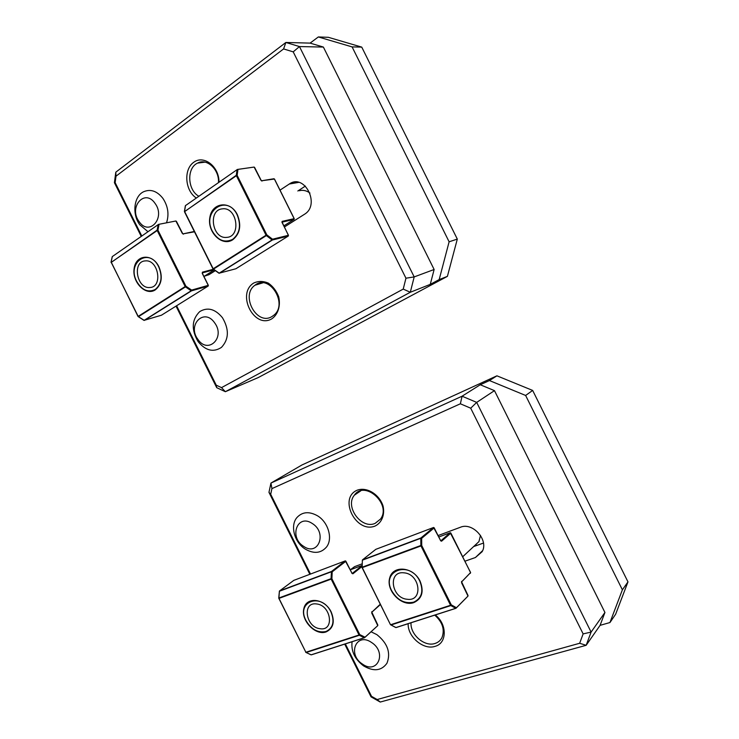 <?xml version="1.0" encoding="UTF-8"?>
<svg xmlns="http://www.w3.org/2000/svg" width="739" height="739" viewBox="0 0 739 739"><rect width="100%" height="100%" fill="white"/><g stroke="black" fill="none" stroke-linecap="round" stroke-linejoin="round"><path stroke-width="1.11" d="M280.016 190.145L289.549 183.854C304.607 173.379 320.329 204.343 304.865 214.033L284.339 227.03M305.383 186.071L297.835 190.985M215.326 270.668L208.952 274.696L204.37 276.201M198.809 196.232C187.438 190.062 186.496 167.993 197.562 163.107C206.772 157.85 219.335 169.416 218.485 182.524M218.984 182.173C219.234 166.561 203.752 154.571 193.664 162.331C183.346 169.517 185.009 190.791 196.288 197.987M141.768 235.963L115.145 182.635L115.995 176.196L283.591 48.931L293.207 51.859L405.951 278.206L403.226 289.088L221.515 387.624L216.231 385.167L176.593 305.761M271.74 318.878C278.003 314.611 280.783 305.881 278.705 296.782C276.46 290.935 272.996 286.372 268.285 283.092C263.241 280.996 258.419 280.949 253.837 282.972C236.12 293.531 253.93 329.243 271.74 318.878M271.97 316.532C256.876 326.158 240.157 295.388 254.955 285.245C269.245 273.218 288.579 304.135 273.707 315.322L271.97 316.532M115.995 176.196L115.801 172.187L114.416 182.69L115.145 182.635M114.416 182.69L141.204 236.36M176.021 306.122L216.73 387.689L216.231 385.167M216.73 387.689L225.358 391.707L221.515 387.624M405.951 278.206L414.191 276.913L410.302 292.265L430.264 284.367L439.169 279.591L447.4 276.358L258.299 377.546L225.358 391.707L410.302 292.265L403.226 289.088M430.264 284.367L434.135 269.495L414.191 276.913L299.461 46.566L293.207 51.859M434.135 269.495L323.377 47.065L299.461 46.566L285.873 42.465L283.591 48.931M439.169 279.591L449.118 241.801L352.087 46.899L318.333 36.95L310.112 43.111L285.873 42.465L115.801 172.187M318.333 36.95L328.365 37.31L361.75 47.12L457.312 239.085L447.4 276.358M449.118 241.801L457.312 239.085M352.087 46.899L361.75 47.12M323.377 47.065L310.112 43.111M362.018 565.464L350.286 569.815L354.6 566.637L362.064 563.857M438.144 535.544L460.36 527.276C472.646 521.836 489.006 540.07 482.133 551.7L475.426 557.52L464.96 561.187M473.607 546.583L483.454 543.073M375.126 523.369C361.51 529.632 344.633 506.677 354.332 495.213C364.715 479.75 391.827 504.155 380.53 519.046L375.126 523.369M375.07 526.057C381.804 522.75 385.001 514.861 383.061 506.058C379.347 494.271 366.729 486.622 357.186 490.197C338.157 498.095 355.939 533.743 375.07 526.057M310.5 574.046L270.696 494.299L271.915 488.618L460.369 403.79L470.706 408.196L583.136 633.896L579.662 643.272L377.176 699.528L371.532 696.341L345.353 643.891M408.168 623.614C407.457 636.676 423.502 650.375 435.059 646.348C447.16 643.364 447.372 624.159 435.206 614.913M434.744 615.134C442.596 622.173 444.98 629.702 441.913 637.729C440.407 640.584 438.107 642.496 435.012 643.466C424.537 647.161 409.979 634.431 411.05 622.681M271.915 488.618L270.954 483.066L268.959 492.34L270.696 494.299M268.959 492.34L309.853 574.295M344.707 644.112L371.024 696.84L371.532 696.341M371.024 696.84L380.243 702.05L377.176 699.528M380.243 702.05L586.156 645.304L579.662 643.272M600.086 625.351L604.936 612.465L591.098 632.085L476.683 402.385L462.078 396.206L270.954 483.066L301.928 464.988L496.922 375.818L532.662 390.432L627.974 581.879L615.642 614.229L609.952 622.543L600.086 625.351L586.156 645.304L591.098 632.085L583.136 633.896M604.936 612.465L494.474 390.645L476.683 402.385L470.706 408.196M609.952 622.543L622.386 589.814L525.623 395.457L489.449 380.557L480.258 384.751L462.078 396.206L460.369 403.79M622.386 589.814L627.974 581.879M525.623 395.457L532.662 390.432M489.449 380.557L496.922 375.818M494.474 390.645L480.258 384.751M145.297 260.895C132.004 261.329 136.715 288.949 149.74 287.508C163.143 287.425 158.525 259.241 145.297 260.895M309.955 193.064C307.138 190.985 304.145 190.099 300.976 190.403L299.304 190.717M222.411 208.851C207.668 209.756 212.213 239.325 226.688 237.367C241.551 236.859 237.127 206.634 222.411 208.851M316.523 603.948C301.891 601.657 305.66 627.374 320.052 628.713C334.785 631.337 331.146 605.13 316.523 603.948M473.69 546.509L478.946 541.604L480.498 535.369M403.928 572.827C387.679 570.665 391.18 598.1 407.189 599.264C423.549 601.805 420.214 573.815 403.928 572.827M475.574 544.754L476.202 544.929M139.108 221.571C149.13 236.739 166.026 217.829 154.996 203.308C144.632 188.075 128.216 207.456 139.108 221.571M166.524 222.827C169.259 214.393 168.058 206.246 162.913 198.375C157.01 190.976 150.553 188.778 143.551 191.77C133.796 196.343 131.884 214.328 139.828 224.822L147.939 231.667M197.895 339.358C208.001 354.683 225.792 337.603 214.633 322.832C204.186 307.433 186.875 325.003 197.895 339.358M222.448 317.705C215.178 308.92 207.604 306.888 199.724 311.599C191.697 319.645 191.17 329.659 198.135 341.649C205.599 350.72 213.377 352.632 221.451 347.385C228.97 339.293 229.302 329.4 222.448 317.705M303.683 546.38C318.352 556.735 327.571 532.671 312.2 523.452C297.3 513.346 288.663 537.355 303.683 546.38M317.604 515.85C309.225 511.166 302.325 511.739 296.893 517.586C289.937 525.66 294.418 542.417 305.225 549.077C313.881 554.056 320.985 553.354 326.546 546.98C333.021 538.777 328.319 522.279 317.604 515.85M362.406 664.038C377.389 675.04 387.338 652.454 371.597 642.505C356.374 631.734 347.034 654.301 362.406 664.038M352.078 641.664C350.97 651.077 354.775 659.142 363.496 665.839C373.62 671.788 381.444 670.91 386.968 663.225C390.986 652.823 387.615 643.29 376.862 634.625L371.061 631.78M298.768 182.367L289.282 184.02M482.622 550.638L475.426 557.52M155.319 289.854C161.749 284.45 162.94 276.737 158.885 266.705C152.345 253.089 135.828 254.521 134.138 268.506C131.893 282.206 145.814 296.339 155.319 289.854M155.245 289.466C148.114 292.866 141.934 290.187 136.724 281.439C126.415 262.484 149.26 246.743 158.728 266.853C162.691 276.654 161.527 284.192 155.245 289.466M138.184 316.375L111.219 262.363L157.213 230.522L185.175 286.547L138.184 316.375M176.409 221.321L182.847 233.903L194.486 231.806M175.882 220.989L182.33 233.422M182.265 233.312L183.457 234.161M213.58 269.19L202.412 272.164L202.237 273.347L208.269 285.448M214.282 269.689L202.264 272.913L214.292 269.698M202.412 272.164L202.237 273.347M208.269 285.901L208.232 285.356L191.623 290.094L191.475 290.852L191.623 290.094L185.914 286.205L185.175 286.547L185.914 286.205L157.952 230.189L157.148 230.319L157.952 230.189L158.977 224.684L158.368 224.416L175.67 221.035M202.366 273.338L208.361 285.346L208.13 286.076L161.453 315.211L144.087 320.356M144.327 320.393L191.493 290.843L208.102 286.095L191.475 290.852L144.327 320.393M143.92 320.347L138.045 316.504L111.155 261.994L112.328 256.562L158.174 224.628L157.139 230.134L111.09 262.521M138.47 316.689L185.461 286.88L191.17 290.769L144.16 320.32L138.47 316.689M194.311 231.473L183.087 233.857L194.311 231.464M214.458 269.809L203.936 276.478M232.822 239.713C240.083 233.7 241.598 225.349 237.339 214.67C230.411 200.204 212.065 202.292 209.858 217.405C207.04 232.222 222.116 246.992 232.822 239.713M232.73 239.316C224.73 243.186 217.959 240.508 212.398 231.261C201.424 211.188 227.132 193.479 237.145 214.846C241.302 225.275 239.833 233.432 232.73 239.316M213.183 268.774L184.63 211.539L236.378 175.706L266.058 235.214L213.183 268.774M274.003 178.736L261.68 180.75M294.104 219.326L294.177 218.753M254.613 167.42L261.384 180.796L274.391 179.041L294.14 218.661L282.132 221.367L281.993 222.153L293.974 219.446L283.785 225.903M254.124 167.06L260.913 180.224M260.849 180.113L262.04 181.064M274.492 179.05L294.233 218.661L293.993 219.437L282.039 222.005L288.404 235.39M282.132 221.367L282.021 222.568M288.33 235.981L288.367 235.307L272.534 239.214L272.358 240.027L272.534 239.214L266.825 234.863L266.058 235.214L266.825 234.863L237.154 175.355L236.304 175.494L237.154 175.355L237.903 169.748L237.237 169.48L253.819 167.125M282.122 222.568L288.469 235.307L288.238 236.083L272.405 239.999L288.21 236.101L235.87 268.765L219.058 273.218M185.618 205.414L185.341 205.885M219.354 273.245L272.368 240.027L219.354 273.245M218.901 273.19L213.008 268.941L184.464 211.723L185.489 205.599L237.043 169.693L236.295 175.3L184.464 211.723M213.469 269.116L266.345 235.575L272.054 239.926L219.187 273.162L213.469 269.116M326.065 631.937C333.409 628.39 335.109 621.711 331.155 611.901C324.661 598.368 306.436 596.327 303.868 608.53C300.699 620.363 315.285 635.836 326.065 631.937M325.973 631.512C317.955 633.111 311.304 629.471 306.02 620.575C295.655 601.5 321.567 591.994 330.952 611.929C334.804 621.517 333.141 628.039 325.973 631.512M278.742 598.156L305.881 652.26L278.991 598.396L331.174 579.117L359.052 634.995L305.78 652.288M362.018 565.649L352.235 573.455L352.9 573.797L361.99 566.536M345.834 561.169L352.115 573.501M351.856 573.233L352.9 573.797M371.726 613.047L377.768 625.628L364.576 637.702L364.752 637.055L359.764 634.598L359.052 634.995L359.764 634.598L331.885 578.729L331.09 578.905L331.885 578.729L332.199 571.82L331.525 571.459L332.199 571.82L345.88 561.252L345.482 560.91M380.262 604.225L371.745 612.28M371.809 611.698L371.782 613.167M364.78 637.508L377.768 625.628L364.419 637.757L311.387 654.828M311.156 654.828L306.14 652.537L359.311 635.281L364.309 637.729L311.156 654.828M310.888 654.772L305.678 652.278M279.416 591.237L331.395 571.774L331.072 578.683L278.899 597.98L279.416 591.237M293.808 580.364L345.215 560.91L331.525 571.459L279.554 590.932L293.808 580.364M371.837 612.169L380.428 604.557L371.828 612.197L377.832 625.028M413.803 602.608C422.098 598.673 424.177 591.496 420.048 581.057C413.166 566.693 392.889 564.873 389.693 577.972C385.85 590.692 401.665 606.968 413.803 602.608M413.692 602.156C404.704 604.022 397.388 600.244 391.753 590.831C380.714 570.628 409.859 559.931 419.789 581.103C423.826 591.292 421.793 598.313 413.692 602.156M390.488 624.695L362.267 567.626L420.971 545.927L450.559 605.269L390.58 624.732M450.818 533.022L450.328 532.736M470.355 573.307L470.595 572.513M438.846 536.957L450.153 532.764L440.832 540.846L441.571 541.197L450.873 533.115L470.567 572.623L461.552 581.981M434.162 527.785L440.73 540.883M440.546 540.578L441.571 541.197M461.589 582.794L467.999 596.096L455.972 608.289L456.194 607.587L451.298 604.862L450.559 605.269L451.298 604.862L421.72 545.53L420.888 545.705L421.72 545.53L421.664 538.334L420.916 537.964L421.664 538.334L434.209 527.868L433.664 527.489M461.598 581.39L461.653 582.914M467.769 596.299L455.834 608.345L396.187 627.54M395.965 627.54L391.005 624.991L450.827 605.583L455.723 608.308L395.965 627.54M395.651 627.485L390.488 624.714L361.971 567.404M362.359 560.171L420.805 538.278L420.861 545.484L362.165 567.192L362.359 560.171M375.809 549.336L433.479 527.517L420.916 537.964L362.489 559.866L375.809 549.336M468.036 595.514L461.607 581.861L470.614 572.531L450.254 532.727M298.464 182.302L289.549 183.854M205.054 162.146L197.562 163.107M262.853 282.852L254.955 285.245M354.526 566.665L350.748 569.649M360.697 490.899L354.332 495.213M209.303 274.474L205.442 275.518M478.946 541.604L462.743 556.726M112.208 256.766L111.053 262.105M185.341 205.876L184.427 211.299M237.542 169.443L253.846 167.106M351.94 573.141L345.335 560.873M279.407 591.043L278.742 598.11M440.601 540.486L433.59 527.48"/></g></svg>
